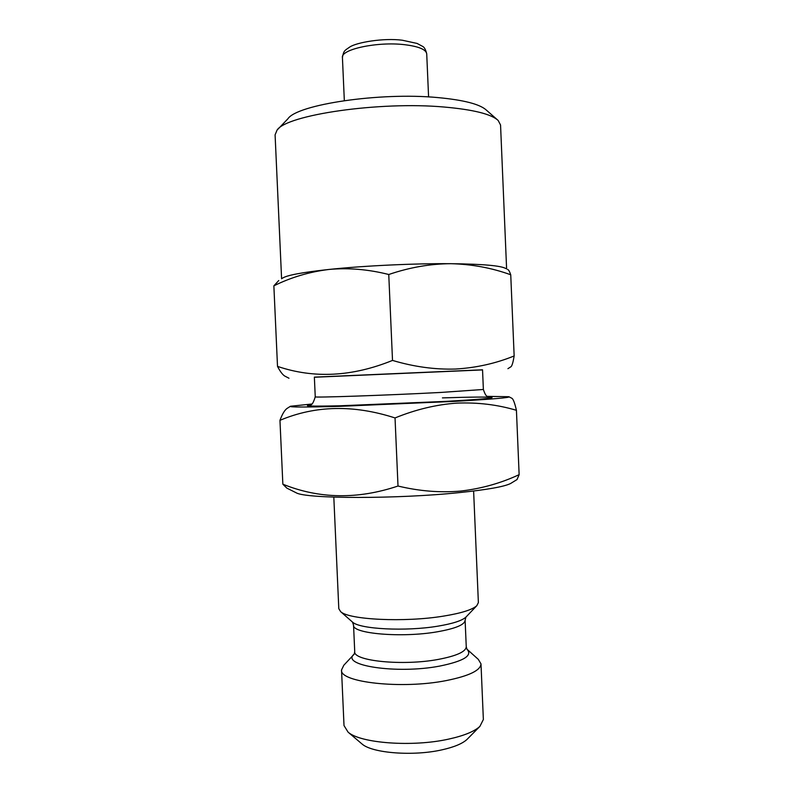 <?xml version="1.0" encoding="UTF-8"?>
<svg xmlns="http://www.w3.org/2000/svg" width="793" height="793" viewBox="0 0 793 793"><rect width="100%" height="100%" fill="white"/><g stroke="black" fill="none" stroke-linecap="round" stroke-linejoin="round"><path stroke-width="1.19" d="M482.541 369.915L314.365 377.25M288.979 378.241L284.578 375.951C282.348 374.425 279.998 371.243 277.51 366.386C313.939 378.747 352.27 376.754 392.515 360.418C413.926 366.792 434.931 369.667 455.519 369.042C476.315 367.793 495.853 363.422 514.151 355.948C513.19 361.895 512.179 365.464 511.098 366.653L507.916 368.676M497.211 119.624L486.387 110.128C479.914 104.17 463.667 99.977 437.667 97.569C379.698 92.067 296.959 104.577 287.899 118.791L277.946 129.2M506.608 268.926L500.552 125.007L498.182 120.477C491.303 114.103 473.342 109.622 444.298 107.045C379.341 101.157 286.283 114.955 277.054 130.131L275.092 134.85L281.594 278.759M505.775 268.51C501.007 265.675 482.749 264.069 451.009 263.692C430.361 263.782 409.614 267.39 388.758 274.507C368.438 269.352 348.514 267.667 328.976 269.451C309.458 271.85 291.09 277.312 273.863 285.837L278.759 280.534M511.772 482.778L510.583 483.512C504.189 486.694 487.08 489.727 459.266 492.612C397.035 499.114 306.594 498.866 296.334 492.869L295.085 492.245M296.334 492.869L286.838 488.111L282.853 484.196C319.331 498.936 357.712 499.55 398.007 486.03C419.338 491.174 440.254 492.849 460.753 491.065C481.45 488.637 500.908 483.165 519.137 474.66L517.056 479.517M473.619 491.026L478.377 602.591L476.811 605.683C472.331 609.748 461.229 613.227 443.515 616.111C404.648 622.545 348.633 619.779 340.633 611.631L338.799 608.677L333.813 497.132M467.394 649.576L478.298 659.36L480.994 663.87C480.637 670.402 469.069 675.963 446.3 680.572C401.853 689.454 339.176 682.376 341.535 669.966L343.825 665.228L353.837 654.542M480.994 663.87L483.363 719.499L479.904 726.378C474.383 731.483 464.024 735.716 448.818 739.076C412.727 747.244 360.319 743.289 348.068 732.127L344.013 725.575L341.535 669.966M467.682 738.759L467.008 739.433C462.468 743.636 454.161 747.095 442.097 749.811C413.52 756.403 372.254 753.191 362.054 744.012L361.33 743.398M315.247 396.807L314.365 377.141L482.541 369.796L483.373 389.472L441.245 392.416C387.073 395.301 311.54 397.868 315.247 396.807C313.542 402.487 311.907 405.183 310.341 404.906M487.497 396.361L508.878 396.718C510.989 397.59 493.147 399.127 455.351 401.347L339.82 406.333C305.077 407.275 288.632 407.245 290.476 406.254L311.738 404.034M509.146 396.867L511.763 398.225C513.121 398.73 514.677 402.755 516.431 410.308C497.598 404.688 477.782 402.289 456.986 403.112C436.437 404.539 415.79 409.485 395.033 417.941C353.698 404.589 315.346 405.382 279.959 420.33C282.457 413.639 284.984 409.565 287.542 408.127L290.218 406.422M279.959 420.33L282.853 484.196M395.033 417.941L398.007 486.03M516.431 410.308L519.137 474.66M507.649 269.461C508.6 269.749 509.621 271.523 510.742 274.774C491.819 267.925 471.914 264.228 451.009 263.692C414.115 263.375 363.62 265.764 328.976 269.451C301.875 272.396 286.342 275.34 282.387 278.264M510.742 274.774L514.151 355.948M273.863 285.837L277.51 366.386M388.758 274.507L392.515 360.418M466.343 616.676L465.897 617.142C462.002 620.681 452.704 623.675 438.004 626.143C405.838 631.605 359.625 629.186 352.498 622.089L352.013 621.662M476.811 605.683L465.897 617.142L465.114 620.275C464.738 624.765 455.36 628.621 436.993 631.852C401.555 638.028 351.755 633.627 353.549 625.152L354.729 651.618L354.223 654.076M465.114 620.275L466.254 646.751C465.887 651.707 456.54 655.93 438.192 659.429C402.785 666.09 352.974 660.995 354.729 651.618M466.869 649.11C472.985 655.454 463.945 661.114 439.728 666.08C396.649 674.377 339.543 665.436 354.312 654.027M342.427 57.532C343.696 50.276 344.767 50.623 349.683 47.074C356.543 42.376 383.663 37.777 402.309 40.225L417.088 43.437L422.401 46.272C424.235 47.005 425.682 49.533 426.723 53.855C426.059 49.473 418.645 46.41 404.489 44.676C377.478 41.405 340.544 49.364 342.427 57.532L344.331 100.612M442.415 397.888C471.429 396.986 487.953 396.827 491.997 397.432C493.236 398.195 477.941 399.503 446.142 401.367L340.078 405.788C310.925 406.422 301.281 406.115 311.153 404.856M510.583 483.512L517.066 479.527M340.633 611.631L352.498 622.089L353.549 625.152M467.008 739.433L479.904 726.378M426.723 53.855L428.587 96.934M483.373 389.472C484.87 394.062 486.258 396.361 487.526 396.371L488.974 397.105M362.054 744.012L348.068 732.127M466.254 646.751L466.968 649.16"/></g></svg>

